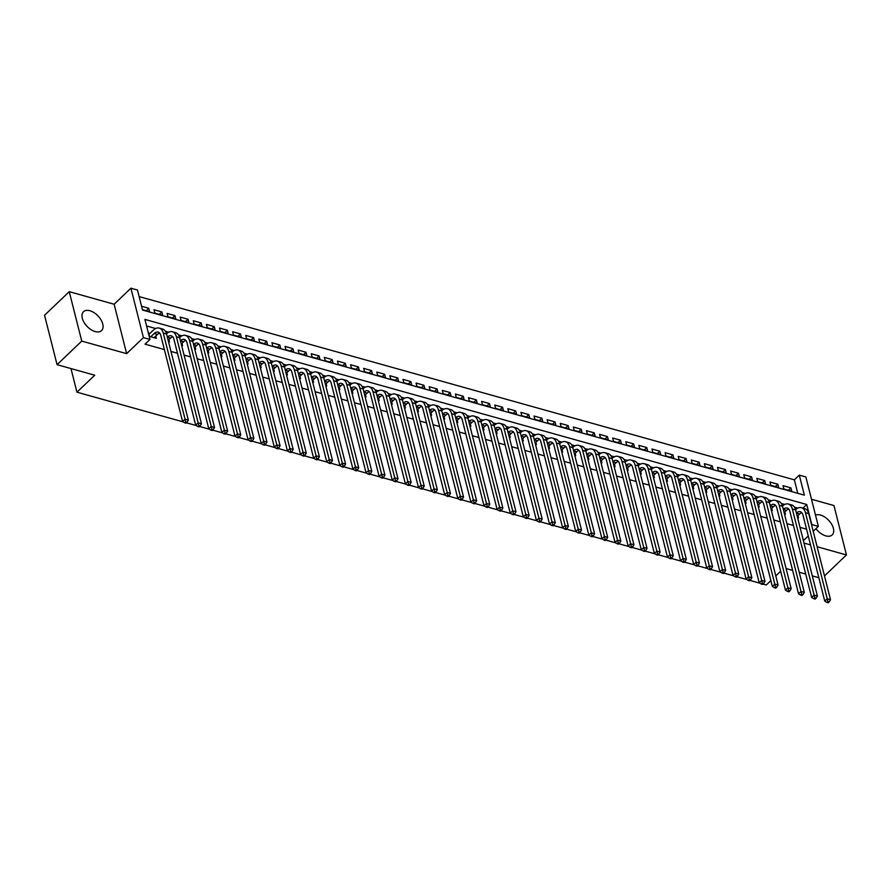 <?xml version="1.0" encoding="UTF-8"?>
<svg xmlns="http://www.w3.org/2000/svg" width="891" height="891" viewBox="0 0 891 891"><rect width="100%" height="100%" fill="white"/><g stroke="black" fill="none" stroke-linecap="round" stroke-linejoin="round"><path stroke-width="1.34" d="M815.956 528.653A13.064 7.574 46.3 0 0 825.801 535.892A13.064 7.574 46.3 0 0 832.183 534.934A13.064 7.574 46.3 0 0 831.637 524.198A13.064 7.574 46.3 0 0 820.522 515.065A13.064 7.574 46.3 0 0 815.51 515.132M89.891 310.736A13.064 7.574 46.3 0 0 83.509 311.694A13.064 7.574 46.3 0 0 84.055 322.431A13.064 7.574 46.3 0 0 95.17 331.563A13.064 7.574 46.3 0 0 101.552 330.606A13.064 7.574 46.3 0 0 101.006 319.869A13.064 7.574 46.3 0 0 89.891 310.736M799.294 475.115L805.854 476.952L818.35 526.358L811.801 524.532L806.734 504.495L144.91 319.412L149.978 339.438L143.418 337.611L130.921 288.205L137.47 290.032L142.538 310.068L804.373 495.151L799.294 475.115L794.36 479.837L139.13 296.592M824.487 575.92L846.45 554.948L833.943 505.542L811.501 499.261M183.167 421.889L76.949 392.185L94.736 375.211L57.057 364.675L44.55 315.258L69.242 291.68L81.749 341.086L126.633 353.649L143.418 337.611M126.633 353.649L114.126 304.232L69.242 291.68M114.126 304.232L130.921 288.205M57.057 364.675L81.749 341.086M790.15 512.47L790.996 515.811M797.568 517.649L798.514 517.916L797.935 515.633M777.041 508.806L777.888 512.147M784.459 513.984L785.405 514.252L784.837 511.969M763.932 505.141L764.779 508.483M771.361 510.32L772.308 510.588L771.729 508.304M750.835 501.477L751.681 504.818M758.252 506.656L759.199 506.923L758.62 504.64M737.726 497.813L738.572 501.154M745.143 502.992L746.09 503.259L745.522 500.976M724.617 494.149L725.463 497.49M732.046 499.328L732.992 499.584L732.413 497.312M711.519 490.484L712.355 493.814M718.937 495.663L719.883 495.919L719.304 493.647M698.41 486.82L699.257 490.15M705.828 491.999L706.775 492.255L706.195 489.983M685.302 483.156L686.148 486.486M692.719 488.324L693.677 488.591L693.098 486.308M672.193 479.492L673.039 482.822M679.621 484.659L680.568 484.927L679.989 482.644M659.095 475.816L659.941 479.158M666.513 480.995L667.459 481.263L666.88 478.979M645.986 472.152L646.833 475.493M653.404 477.331L654.35 477.598L653.782 475.315M632.877 468.488L633.724 471.829M640.306 473.667L641.253 473.934L640.674 471.651M619.78 464.824L620.626 468.165M627.197 470.002L628.144 470.27L627.565 467.987M606.671 461.159L607.517 464.501M614.088 466.338L615.035 466.606L614.467 464.322M593.562 457.495L594.408 460.836M600.991 462.674L601.937 462.941L601.358 460.658M580.464 453.831L581.3 457.172M587.882 459.01L588.828 459.277L588.249 456.994M567.355 450.167L568.202 453.508M574.773 455.346L575.72 455.613L575.14 453.33M554.247 446.502L555.093 449.844M561.664 451.681L562.622 451.937L562.043 449.665M541.138 442.838L541.984 446.168M548.566 448.017L549.513 448.273L548.934 446.001M528.04 439.174L528.886 442.504M535.458 444.353L536.404 444.609L535.825 442.337M514.931 435.51L515.778 438.84M522.349 440.677L523.295 440.945L522.727 438.662M501.822 431.845L502.669 435.176M509.251 437.013L510.198 437.281L509.619 434.997M488.725 428.17L489.571 431.511M496.142 433.349L497.089 433.616L496.51 431.333M475.616 424.506L476.462 427.847M483.033 429.685L483.98 429.952L483.412 427.669M462.507 420.842L463.353 424.183M469.936 426.021L470.882 426.288L470.303 424.005M449.409 417.177L450.245 420.519M456.827 422.356L457.774 422.624L457.194 420.34M436.3 413.513L437.147 416.854M443.718 418.692L444.665 418.959L444.086 416.676M423.192 409.849L424.038 413.19M430.609 415.028L431.567 415.295L430.988 413.012M410.083 406.185L410.929 409.526M417.511 411.364L418.458 411.631L417.879 409.348M396.985 402.52L397.832 405.862M404.403 407.699L405.349 407.967L404.77 405.683M383.876 398.856L384.723 402.197M391.294 404.035L392.24 404.291L391.672 402.019M370.767 395.192L371.614 398.522M378.196 400.371L379.143 400.627L378.564 398.355M357.67 391.528L358.516 394.858M365.087 396.707L366.034 396.963L365.455 394.691M344.561 387.863L345.407 391.194M351.978 393.031L352.925 393.299L352.357 391.015M331.452 384.188L332.298 387.529M338.881 389.367L339.827 389.634L339.248 387.351M318.354 380.524L319.19 383.865M325.772 385.703L326.719 385.97L326.139 383.687M305.245 376.86L306.092 380.201M312.663 382.039L313.61 382.306L313.031 380.023M292.137 373.195L292.983 376.537M299.554 378.374L300.512 378.642L299.933 376.358M279.028 369.531L279.874 372.872M286.457 374.71L287.403 374.977L286.824 372.694M265.93 365.867L266.777 369.208M273.348 371.046L274.294 371.313L273.715 369.03M252.821 362.203L253.668 365.544M260.239 367.382L261.186 367.649L260.618 365.366M239.712 358.538L240.559 361.88M247.141 363.717L248.088 363.985L247.509 361.701M226.615 354.874L227.461 358.215M234.032 360.053L234.979 360.32L234.4 358.037M213.506 351.21L214.352 354.551M220.923 356.389L221.87 356.645L221.302 354.373M200.397 347.546L201.243 350.876M207.826 352.725L208.772 352.981L208.193 350.709M187.299 343.881L188.135 347.212M194.717 349.06L195.664 349.317L195.084 347.045M174.191 340.217L175.037 343.547M181.608 345.385L182.555 345.652L181.976 343.369M161.082 336.542L161.928 339.883M168.499 341.721L169.457 341.988L168.878 339.705M146.235 310.681L148.741 308.275L141.58 306.27M159.333 314.345L161.85 311.939L153.987 309.745L154.834 313.086L162.697 315.28L161.85 311.939M172.442 318.009L174.959 315.603L167.096 313.409L167.931 316.75L175.794 318.945L174.959 315.603M185.551 321.673L188.057 319.279L180.194 317.073L181.04 320.415L188.903 322.609L188.057 319.279M198.648 325.338L201.166 322.943L193.302 320.738L194.149 324.079L202.012 326.273L201.166 322.943M211.757 329.002L214.274 326.607L206.411 324.402L207.258 327.743L215.121 329.937L214.274 326.607M224.866 332.666L227.372 330.271L219.509 328.066L220.355 331.407L228.219 333.613L227.372 330.271M237.975 336.33L240.481 333.936L232.618 331.73L233.464 335.072L241.327 337.277L240.481 333.936M251.073 339.994L253.59 337.6L245.727 335.395L246.573 338.736L254.436 340.941L253.59 337.6M264.181 343.659L266.699 341.264L258.824 339.07L259.671 342.4L267.534 344.605L266.699 341.264M277.29 347.334L279.796 344.928L271.933 342.734L272.78 346.064L280.643 348.27L279.796 344.928M290.388 350.998L292.905 348.593L285.042 346.399L285.888 349.729L293.752 351.934L292.905 348.593M303.497 354.663L306.014 352.257L298.151 350.063L298.986 353.404L306.849 355.598L306.014 352.257M316.606 358.327L319.112 355.921L311.249 353.727L312.095 357.068L319.958 359.262L319.112 355.921M329.703 361.991L332.22 359.585L324.357 357.391L325.204 360.732L333.067 362.927L332.22 359.585M342.812 365.655L345.329 363.25L337.466 361.055L338.313 364.397L346.176 366.591L345.329 363.25M355.921 369.32L358.427 366.925L350.564 364.72L351.41 368.061L359.273 370.255L358.427 366.925M369.019 372.984L371.536 370.589L363.673 368.384L364.519 371.725L372.382 373.919L371.536 370.589M382.128 376.648L384.645 374.253L376.782 372.048L377.628 375.389L385.491 377.584L384.645 374.253M395.236 380.312L397.754 377.918L389.879 375.712L390.726 379.054L398.589 381.259L397.754 377.918M408.345 383.976L410.851 381.582L402.988 379.377L403.835 382.718L411.698 384.923L410.851 381.582M421.443 387.641L423.96 385.246L416.097 383.041L416.943 386.382L424.807 388.587L423.96 385.246M434.552 391.305L437.069 388.91L429.206 386.716L430.041 390.046L437.904 392.252L437.069 388.91M447.661 394.98L450.167 392.575L442.304 390.381L443.15 393.711L451.013 395.916L450.167 392.575M460.758 398.645L463.275 396.239L455.412 394.045L456.259 397.375L464.122 399.58L463.275 396.239M473.867 402.309L476.384 399.903L468.521 397.709L469.368 401.05L477.231 403.244L476.384 399.903M486.976 405.973L489.482 403.567L481.619 401.373L482.465 404.714L490.328 406.909L489.482 403.567M500.074 409.637L502.591 407.232L494.728 405.037L495.574 408.379L503.437 410.573L502.591 407.232M513.183 413.301L515.7 410.896L507.837 408.702L508.683 412.043L516.546 414.237L515.7 410.896M526.291 416.966L528.808 414.571L520.934 412.366L521.781 415.707L529.644 417.901L528.808 414.571M539.4 420.63L541.906 418.235L534.043 416.03L534.89 419.371L542.753 421.566L541.906 418.235M552.498 424.294L555.015 421.9L547.152 419.694L547.998 423.036L555.861 425.23L555.015 421.9M565.607 427.958L568.124 425.564L560.261 423.359L561.096 426.7L568.959 428.905L568.124 425.564M578.716 431.623L581.222 429.228L573.358 427.023L574.205 430.364L582.068 432.569L581.222 429.228M591.813 435.287L594.33 432.892L586.467 430.687L587.314 434.028L595.177 436.234L594.33 432.892M604.922 438.951L607.439 436.557L599.576 434.363L600.423 437.693L608.286 439.898L607.439 436.557M618.031 442.627L620.537 440.221L612.674 438.027L613.52 441.357L621.383 443.562L620.537 440.221M631.129 446.291L633.646 443.885L625.783 441.691L626.629 445.021L634.492 447.226L633.646 443.885M644.238 449.955L646.755 447.549L638.892 445.355L639.738 448.696L647.601 450.891L646.755 447.549M657.346 453.619L659.863 451.214L651.989 449.019L652.836 452.361L660.699 454.555L659.863 451.214M670.455 457.283L672.961 454.878L665.098 452.684L665.945 456.025L673.808 458.219L672.961 454.878M683.553 460.948L686.07 458.542L678.207 456.348L679.053 459.689L686.916 461.883L686.07 458.542M696.662 464.612L699.179 462.217L691.316 460.012L692.151 463.353L700.014 465.548L699.179 462.217M709.771 468.276L712.277 465.882L704.413 463.676L705.26 467.018L713.123 469.212L712.277 465.882M722.868 471.94L725.385 469.546L717.522 467.341L718.369 470.682L726.232 472.876L725.385 469.546M735.977 475.605L738.494 473.21L730.631 471.005L731.478 474.346L739.341 476.551L738.494 473.21M749.086 479.269L751.592 476.874L743.729 474.669L744.575 478.01L752.438 480.216L751.592 476.874M762.184 482.933L764.701 480.539L756.838 478.344L757.684 481.675L765.547 483.88L764.701 480.539M775.293 486.597L777.81 484.203L769.947 482.009L770.793 485.339L778.656 487.544L777.81 484.203M797.768 493.302L794.36 479.837M142.426 309.611L149.588 311.616L148.741 308.275M783.891 489.003L791.754 491.208L790.907 487.867L783.044 485.673L783.891 489.003M149.978 339.438L145.033 344.16L164.378 349.573M170.949 351.41L177.487 353.237M184.058 355.075L190.585 356.901M197.167 358.739L203.694 360.565M210.276 362.403L216.803 364.23M223.374 366.067L229.9 367.894M236.483 369.732L243.009 371.558M249.591 373.396L256.118 375.222M262.689 377.06L269.227 378.887M275.798 380.724L282.324 382.551M288.907 384.389L295.433 386.215M302.004 388.053L308.542 389.879M315.113 391.717L321.64 393.544M328.222 395.392L334.749 397.219M341.32 399.057L347.858 400.883M354.429 402.721L360.955 404.547M367.538 406.385L374.064 408.212M380.646 410.049L387.173 411.876M393.744 413.714L400.282 415.54M406.853 417.378L413.379 419.204M419.962 421.042L426.488 422.869M433.059 424.706L439.597 426.533M446.168 428.371L452.695 430.197M459.277 432.035L465.804 433.861M472.375 435.699L478.913 437.526M485.484 439.363L492.01 441.19M498.592 443.039L505.119 444.865M511.701 446.703L518.228 448.529M524.799 450.367L531.337 452.194M537.908 454.031L544.434 455.858M551.017 457.696L557.543 459.522M564.114 461.36L570.652 463.186M577.223 465.024L583.75 466.851M590.332 468.688L596.859 470.515M603.43 472.353L609.967 474.179M616.539 476.017L623.065 477.843M629.647 479.681L636.174 481.508M642.756 483.345L649.283 485.172M655.854 487.021L662.392 488.836M668.963 490.685L675.489 492.511M682.072 494.349L688.598 496.176M695.169 498.013L701.707 499.84M708.278 501.678L714.805 503.504M721.387 505.342L727.914 507.168M734.485 509.006L741.022 510.833M747.594 512.67L754.12 514.497M760.702 516.335L767.229 518.161M773.811 519.999L780.338 521.825M786.909 523.663L793.447 525.49M800.018 527.327L806.544 529.154M797.835 508.104L794.449 507.157M784.737 504.44L781.34 503.493M771.628 500.775L768.231 499.829M758.519 497.111L755.123 496.164M745.411 493.447L742.025 492.5M732.313 489.783L728.916 488.836M719.204 486.118L715.807 485.172M706.095 482.454L702.709 481.508M692.998 478.79L689.601 477.843M679.889 475.126L676.492 474.168M666.78 471.462L663.394 470.504M653.682 467.797L650.285 466.839M640.573 464.122L637.176 463.175M627.464 460.458L624.068 459.511M614.356 456.793L610.97 455.847M601.258 453.129L597.861 452.183M588.149 449.465L584.752 448.518M575.04 445.801L571.654 444.854M561.943 442.136L558.546 441.19M548.834 438.472L545.437 437.526M535.725 434.808L532.339 433.861M522.627 431.144L519.23 430.197M509.518 427.48L506.121 426.522M496.41 423.815L493.013 422.857M483.301 420.151L479.915 419.193M470.203 416.476L466.806 415.529M457.094 412.811L453.697 411.865M443.985 409.147L440.6 408.201M430.888 405.483L427.491 404.536M417.779 401.819L414.382 400.872M404.67 398.154L401.284 397.208M391.572 394.49L388.175 393.544M378.463 390.826L375.066 389.879M365.355 387.162L361.958 386.215M352.246 383.498L348.86 382.551M339.148 379.833L335.751 378.875M326.039 376.169L322.642 375.211M312.93 372.505L309.545 371.547M299.833 368.829L296.436 367.883M286.724 365.165L283.327 364.219M273.615 361.501L270.229 360.554M260.517 357.837L257.12 356.89M247.408 354.173L244.011 353.226M234.3 350.508L230.903 349.562M221.202 346.844L217.805 345.897M208.093 343.18L204.696 342.233M194.984 339.516L191.587 338.569M181.875 335.851L178.49 334.905M168.778 332.187L165.381 331.229M155.669 328.523L146.57 325.972M149.187 336.319L156.348 338.324L155.769 336.041M149.933 333.423L148.34 332.978M770.86 580.62L766.305 584.975L763.119 584.084M759.811 583.159L750.01 580.42M746.703 579.495L736.913 576.744M733.605 575.82L723.804 573.08M720.496 572.156L710.695 569.416M707.387 568.491L697.586 565.752M694.289 564.827L684.488 562.087M681.181 561.163L671.38 558.423M668.072 557.499L658.271 554.759M654.974 553.834L645.173 551.095M641.865 550.17L632.064 547.43M628.756 546.506L618.955 543.766M615.648 542.842L605.858 540.102M602.55 539.178L592.749 536.438M589.441 535.513L579.64 532.773M576.332 531.849L566.542 529.098M563.235 528.174L553.434 525.434M550.126 524.509L540.325 521.77M537.017 520.845L527.216 518.105M523.919 517.181L514.118 514.441M510.81 513.517L501.009 510.777M497.701 509.852L487.9 507.113M484.593 506.188L474.803 503.448M471.495 502.524L461.694 499.784M458.386 498.86L448.585 496.12M445.277 495.196L435.487 492.456M432.18 491.531L422.379 488.791M419.071 487.867L409.27 485.127M405.962 484.203L396.161 481.452M392.864 480.527L383.063 477.788M379.755 476.863L369.954 474.123M366.647 473.199L356.845 470.459M353.538 469.535L343.748 466.795M340.44 465.87L330.639 463.131M327.331 462.206L317.53 459.466M314.222 458.542L304.432 455.802M301.125 454.878L291.324 452.138M288.016 451.214L278.215 448.474M274.907 447.549L265.106 444.809M261.809 443.885L252.008 441.145M248.7 440.221L238.899 437.481M235.592 436.545L225.791 433.806M222.483 432.881L212.693 430.141M209.385 429.217L199.584 426.477M196.276 425.553L186.475 422.813M70.979 368.562L76.949 392.185M804.005 543.076L810.532 544.902M817.103 546.74L846.45 554.948M803.392 540.659L808.271 535.992M813.193 531.292L818.35 526.358M780.661 571.254L775.783 575.92M818.829 577.713L812.302 575.887M805.731 574.049L799.194 572.222M792.622 570.385L786.096 568.558M802.958 508.104L806.734 504.495M788.401 490.273L790.907 487.867M154.054 337.678L157.462 334.426A8.375 4.889 105.6 0 1 159.623 333.089M150.779 336.765L154.188 333.512A8.375 4.889 105.6 0 1 158.13 332.12A8.375 4.889 105.6 0 1 160.814 335.473L182.588 421.543L185.061 419.182L163.276 333.111A12.563 7.328 -74.4 0 0 159.255 328.088A12.563 7.328 -74.4 0 0 153.341 330.171L148.942 334.381L149.454 336.397M185.74 421.9L184.749 422.846L186.063 423.214L187.054 422.267L185.74 421.9L185.061 419.182L188.335 420.095L166.561 334.036A12.563 7.328 -74.4 0 0 162.53 329.002L159.255 328.088M188.335 420.095L187.054 422.267M184.749 422.846L182.588 421.543M168.165 340.384L170.571 338.09A8.375 4.889 105.6 0 1 172.731 336.753M167.341 337.132A8.375 4.889 105.6 0 1 171.239 335.784A8.375 4.889 105.6 0 1 173.912 339.137L195.697 425.207L198.17 422.846L176.385 336.776A12.563 7.328 -74.4 0 0 172.364 331.753A12.563 7.328 -74.4 0 0 166.494 333.791M198.849 425.564L197.858 426.511L199.172 426.878L200.152 425.931L198.849 425.564L198.17 422.846L201.444 423.76L179.659 337.7A12.563 7.328 -74.4 0 0 175.638 332.666L172.364 331.753M201.444 423.76L200.152 425.931M197.858 426.511L195.697 425.207M181.274 344.049L183.669 341.754A8.375 4.889 105.6 0 1 185.84 340.418M180.45 340.796A8.375 4.889 105.6 0 1 184.337 339.449A8.375 4.889 105.6 0 1 187.021 342.801L208.806 428.872L211.267 426.511L189.493 340.451A12.563 7.328 -74.4 0 0 185.473 335.417A12.563 7.328 -74.4 0 0 179.603 337.455M211.947 429.228L210.967 430.175L212.27 430.542L213.261 429.596L211.947 429.228L211.267 426.511L214.542 427.424L192.768 341.364A12.563 7.328 -74.4 0 0 188.747 336.33L185.473 335.417M214.542 427.424L213.261 429.596M210.967 430.175L208.806 428.872M194.372 347.713L196.777 345.43A8.375 4.889 105.6 0 1 198.938 344.082M193.547 344.461A8.375 4.889 105.6 0 1 197.446 343.113A8.375 4.889 105.6 0 1 200.13 346.465L221.904 432.536L224.376 430.175L202.602 344.115A12.563 7.328 -74.4 0 0 198.57 339.081A12.563 7.328 -74.4 0 0 192.701 341.119M225.055 432.892L224.064 433.839L225.378 434.207L226.37 433.26L225.055 432.892L224.376 430.175L227.651 431.099L205.877 345.029A12.563 7.328 -74.4 0 0 201.856 339.994L198.57 339.081M227.651 431.099L226.37 433.26M224.064 433.839L221.904 432.536M207.48 351.377L209.886 349.094A8.375 4.889 105.6 0 1 212.047 347.746M206.656 348.125A8.375 4.889 105.6 0 1 210.554 346.777A8.375 4.889 105.6 0 1 213.239 350.13L235.012 436.2L237.485 433.839L215.7 347.78A12.563 7.328 -74.4 0 0 211.679 342.745A12.563 7.328 -74.4 0 0 205.81 344.784M238.164 436.557L237.173 437.503L238.487 437.871L239.479 436.924L238.164 436.557L237.485 433.839L240.759 434.763L218.974 348.693A12.563 7.328 -74.4 0 0 214.954 343.67L211.679 342.745M240.759 434.763L239.479 436.924M237.173 437.503L235.012 436.2M220.589 355.052L222.984 352.758A8.375 4.889 105.6 0 1 225.156 351.41M219.765 351.789A8.375 4.889 105.6 0 1 223.652 350.453A8.375 4.889 105.6 0 1 226.336 353.805L248.121 439.864L250.583 437.503L228.809 351.444A12.563 7.328 -74.4 0 0 224.788 346.41A12.563 7.328 -74.4 0 0 218.919 348.448M251.273 440.221L250.282 441.168L251.596 441.535L252.576 440.588L251.273 440.221L250.583 437.503L253.868 438.428L232.083 352.357A12.563 7.328 -74.4 0 0 228.063 347.334L224.788 346.41M253.868 438.428L252.576 440.588M250.282 441.168L248.121 439.864M233.698 358.717L236.093 356.422A8.375 4.889 105.6 0 1 238.265 355.075M232.874 355.453A8.375 4.889 105.6 0 1 236.761 354.117A8.375 4.889 105.6 0 1 239.445 357.469L261.219 443.529L263.691 441.168L241.918 355.108A12.563 7.328 -74.4 0 0 237.886 350.074A12.563 7.328 -74.4 0 0 232.016 352.123M264.371 443.896L263.391 444.832L264.694 445.199L265.685 444.253L264.371 443.896L263.691 441.168L266.966 442.092L245.192 356.021A12.563 7.328 -74.4 0 0 241.171 350.998L237.886 350.074M266.966 442.092L265.685 444.253M263.391 444.832L261.219 443.529M246.796 362.381L249.202 360.087A8.375 4.889 105.6 0 1 251.362 358.739M245.972 359.118A8.375 4.889 105.6 0 1 249.87 357.781A8.375 4.889 105.6 0 1 252.554 361.133L274.328 447.193L276.8 444.843L255.015 358.772A12.563 7.328 -74.4 0 0 250.995 353.749A12.563 7.328 -74.4 0 0 245.125 355.787M277.48 447.56L276.488 448.496L277.803 448.864L278.794 447.928L277.48 447.56L276.8 444.843L280.075 445.756L258.301 359.686A12.563 7.328 -74.4 0 0 254.269 354.663L250.995 353.749M280.075 445.756L278.794 447.928M276.488 448.496L274.328 447.193M259.905 366.045L262.299 363.751A8.375 4.889 105.6 0 1 264.471 362.403M259.081 362.782A8.375 4.889 105.6 0 1 262.979 361.445A8.375 4.889 105.6 0 1 265.652 364.798L287.437 450.857L289.898 448.507L268.124 362.437A12.563 7.328 -74.4 0 0 264.104 357.414A12.563 7.328 -74.4 0 0 258.234 359.452M290.589 451.225L289.597 452.16L290.911 452.528L291.892 451.592L290.589 451.225L289.898 448.507L293.184 449.42L271.399 363.35A12.563 7.328 -74.4 0 0 267.378 358.327L264.104 357.414M293.184 449.42L291.892 451.592M289.597 452.16L287.437 450.857M273.014 369.709L275.408 367.415A8.375 4.889 105.6 0 1 277.58 366.067M272.189 366.446A8.375 4.889 105.6 0 1 276.076 365.11A8.375 4.889 105.6 0 1 278.76 368.462L300.534 454.521L303.007 452.171L281.233 366.101A12.563 7.328 -74.4 0 0 277.212 361.078A12.563 7.328 -74.4 0 0 271.343 363.116M303.686 454.889L302.706 455.824L304.009 456.192L305 455.256L303.686 454.889L303.007 452.171L306.281 453.085L284.507 367.014A12.563 7.328 -74.4 0 0 280.487 361.991L277.212 361.078M306.281 453.085L305 455.256M302.706 455.824L300.534 454.521M286.111 373.374L288.517 371.079A8.375 4.889 105.6 0 1 290.678 369.732M285.287 370.11A8.375 4.889 105.6 0 1 289.185 368.774A8.375 4.889 105.6 0 1 291.869 372.126L313.643 458.197L316.116 455.836L294.331 369.765A12.563 7.328 -74.4 0 0 290.31 364.742A12.563 7.328 -74.4 0 0 284.441 366.78M316.795 458.553L315.804 459.5L317.118 459.856L318.109 458.921L316.795 458.553L316.116 455.836L319.39 456.749L297.616 370.678A12.563 7.328 -74.4 0 0 293.585 365.655L290.31 364.742M319.39 456.749L318.109 458.921M315.804 459.5L313.643 458.197M299.22 377.038L301.626 374.743A8.375 4.889 105.6 0 1 303.786 373.396M298.396 373.786A8.375 4.889 105.6 0 1 302.294 372.438A8.375 4.889 105.6 0 1 304.967 375.79L326.752 461.861L329.225 459.5L307.44 373.429A12.563 7.328 -74.4 0 0 303.419 368.406A12.563 7.328 -74.4 0 0 297.549 370.444M329.904 462.217L328.913 463.164L330.227 463.532L331.207 462.585L329.904 462.217L329.225 459.5L332.499 460.413L310.714 374.354A12.563 7.328 -74.4 0 0 306.693 369.32L303.419 368.406M332.499 460.413L331.207 462.585M328.913 463.164L326.752 461.861M312.329 380.702L314.723 378.408A8.375 4.889 105.6 0 1 316.895 377.071M311.505 377.45A8.375 4.889 105.6 0 1 315.392 376.102A8.375 4.889 105.6 0 1 318.076 379.455L339.861 465.525L342.322 463.164L320.548 377.093A12.563 7.328 -74.4 0 0 316.528 372.07A12.563 7.328 -74.4 0 0 310.658 374.109M343.002 465.882L342.021 466.828L343.325 467.196L344.316 466.249L343.002 465.882L342.322 463.164L345.597 464.077L323.823 378.018A12.563 7.328 -74.4 0 0 319.802 372.984L316.528 372.07M345.597 464.077L344.316 466.249M342.021 466.828L339.861 465.525M325.427 384.366L327.832 382.072A8.375 4.889 105.6 0 1 329.993 380.735M324.602 381.114A8.375 4.889 105.6 0 1 328.501 379.766A8.375 4.889 105.6 0 1 331.185 383.119L352.959 469.189L355.431 466.828L333.657 380.758A12.563 7.328 -74.4 0 0 329.625 375.735A12.563 7.328 -74.4 0 0 323.756 377.773M356.11 469.546L355.119 470.493L356.433 470.86L357.425 469.913L356.11 469.546L355.431 466.828L358.705 467.742L336.932 381.682A12.563 7.328 -74.4 0 0 332.911 376.648L329.625 375.735M358.705 467.742L357.425 469.913M355.119 470.493L352.959 469.189M338.535 388.03L340.941 385.736A8.375 4.889 105.6 0 1 343.102 384.4M337.711 384.778A8.375 4.889 105.6 0 1 341.609 383.431A8.375 4.889 105.6 0 1 344.294 386.783L366.067 472.854L368.54 470.493L346.755 384.422A12.563 7.328 -74.4 0 0 342.734 379.399A12.563 7.328 -74.4 0 0 336.865 381.437M369.219 473.21L368.228 474.157L369.542 474.524L370.533 473.578L369.219 473.21L368.54 470.493L371.814 471.406L350.029 385.346A12.563 7.328 -74.4 0 0 346.009 380.312L342.734 379.399M371.814 471.406L370.533 473.578M368.228 474.157L366.067 472.854M351.644 391.695L354.039 389.4A8.375 4.889 105.6 0 1 356.211 388.064M350.82 388.443A8.375 4.889 105.6 0 1 354.707 387.095A8.375 4.889 105.6 0 1 357.391 390.447L379.176 476.518L381.638 474.157L359.864 388.097A12.563 7.328 -74.4 0 0 355.843 383.063A12.563 7.328 -74.4 0 0 349.974 385.101M382.328 476.874L381.337 477.821L382.651 478.189L383.631 477.242L382.328 476.874L381.638 474.157L384.923 475.07L363.138 389.011A12.563 7.328 -74.4 0 0 359.118 383.976L355.843 383.063M384.923 475.07L383.631 477.242M381.337 477.821L379.176 476.518M364.753 395.359L367.148 393.076A8.375 4.889 105.6 0 1 369.32 391.728M363.929 392.107A8.375 4.889 105.6 0 1 367.816 390.759A8.375 4.889 105.6 0 1 370.5 394.112L392.274 480.182L394.746 477.821L372.973 391.762A12.563 7.328 -74.4 0 0 368.941 386.727A12.563 7.328 -74.4 0 0 363.071 388.766M395.426 480.539L394.446 481.485L395.749 481.853L396.74 480.906L395.426 480.539L394.746 477.821L398.021 478.745L376.247 392.675A12.563 7.328 -74.4 0 0 372.226 387.641L368.941 386.727M398.021 478.745L396.74 480.906M394.446 481.485L392.274 480.182M377.851 399.023L380.257 396.74A8.375 4.889 105.6 0 1 382.417 395.392M377.027 395.771A8.375 4.889 105.6 0 1 380.925 394.423A8.375 4.889 105.6 0 1 383.609 397.776L405.383 483.846L407.855 481.485L386.07 395.426A12.563 7.328 -74.4 0 0 382.05 390.392A12.563 7.328 -74.4 0 0 376.18 392.43M408.535 484.203L407.543 485.15L408.858 485.517L409.849 484.57L408.535 484.203L407.855 481.485L411.13 482.41L389.356 396.339A12.563 7.328 -74.4 0 0 385.324 391.316L382.05 390.392M411.13 482.41L409.849 484.57M407.543 485.15L405.383 483.846M390.96 402.699L393.354 400.404A8.375 4.889 105.6 0 1 395.526 399.057M390.135 399.435A8.375 4.889 105.6 0 1 394.034 398.099A8.375 4.889 105.6 0 1 396.707 401.451L418.492 487.511L420.953 485.15L399.179 399.09A12.563 7.328 -74.4 0 0 395.159 394.056A12.563 7.328 -74.4 0 0 389.289 396.094M421.643 487.867L420.652 488.814L421.966 489.181L422.947 488.235L421.643 487.867L420.953 485.15L424.239 486.074L402.454 400.003A12.563 7.328 -74.4 0 0 398.433 394.98L395.159 394.056M424.239 486.074L422.947 488.235M420.652 488.814L418.492 487.511M404.069 406.363L406.463 404.069A8.375 4.889 105.6 0 1 408.635 402.721M403.244 403.1A8.375 4.889 105.6 0 1 407.131 401.763A8.375 4.889 105.6 0 1 409.815 405.115L431.589 491.175L434.062 488.814L412.288 402.754A12.563 7.328 -74.4 0 0 408.267 397.72A12.563 7.328 -74.4 0 0 402.398 399.769M434.741 491.542L433.761 492.478L435.064 492.846L436.055 491.899L434.741 491.542L434.062 488.814L437.336 489.738L415.562 403.668A12.563 7.328 -74.4 0 0 411.542 398.645L408.267 397.72M437.336 489.738L436.055 491.899M433.761 492.478L431.589 491.175M417.166 410.027L419.572 407.733A8.375 4.889 105.6 0 1 421.733 406.385M416.342 406.764A8.375 4.889 105.6 0 1 420.24 405.427A8.375 4.889 105.6 0 1 422.924 408.78L444.698 494.839L447.171 492.489L425.386 406.419A12.563 7.328 -74.4 0 0 421.365 401.395A12.563 7.328 -74.4 0 0 415.496 403.434M447.85 495.207L446.859 496.142L448.173 496.51L449.164 495.574L447.85 495.207L447.171 492.489L450.445 493.402L428.671 407.332A12.563 7.328 -74.4 0 0 424.639 402.309L421.365 401.395M450.445 493.402L449.164 495.574M446.859 496.142L444.698 494.839M430.275 413.691L432.681 411.397A8.375 4.889 105.6 0 1 434.841 410.049M429.451 410.428A8.375 4.889 105.6 0 1 433.349 409.092A8.375 4.889 105.6 0 1 436.022 412.444L457.807 498.503L460.279 496.153L438.495 410.083A12.563 7.328 -74.4 0 0 434.474 405.06A12.563 7.328 -74.4 0 0 428.604 407.098M460.959 498.871L459.968 499.806L461.282 500.174L462.262 499.238L460.959 498.871L460.279 496.153L463.554 497.067L441.769 410.996A12.563 7.328 -74.4 0 0 437.748 405.973L434.474 405.06M463.554 497.067L462.262 499.238M459.968 499.806L457.807 498.503M443.384 417.356L445.778 415.061A8.375 4.889 105.6 0 1 447.95 413.714M442.56 414.092A8.375 4.889 105.6 0 1 446.447 412.756A8.375 4.889 105.6 0 1 449.131 416.108L470.916 502.168L473.377 499.818L451.603 413.747A12.563 7.328 -74.4 0 0 447.583 408.724A12.563 7.328 -74.4 0 0 441.713 410.762M474.057 502.535L473.076 503.471L474.38 503.838L475.371 502.903L474.057 502.535L473.377 499.818L476.652 500.731L454.878 414.66A12.563 7.328 -74.4 0 0 450.857 409.637L447.583 408.724M476.652 500.731L475.371 502.903M473.076 503.471L470.916 502.168M456.482 421.02L458.887 418.725A8.375 4.889 105.6 0 1 461.048 417.378M455.657 417.756A8.375 4.889 105.6 0 1 459.556 416.42A8.375 4.889 105.6 0 1 462.24 419.772L484.013 505.843L486.486 503.482L464.712 417.411A12.563 7.328 -74.4 0 0 460.68 412.388A12.563 7.328 -74.4 0 0 454.811 414.426M487.165 506.199L486.174 507.146L487.488 507.502L488.48 506.567L487.165 506.199L486.486 503.482L489.76 504.395L467.987 418.325A12.563 7.328 -74.4 0 0 463.966 413.301L460.68 412.388M489.76 504.395L488.48 506.567M486.174 507.146L484.013 505.843M469.59 424.684L471.996 422.39A8.375 4.889 105.6 0 1 474.157 421.042M468.766 421.432A8.375 4.889 105.6 0 1 472.664 420.084A8.375 4.889 105.6 0 1 475.349 423.437L497.122 509.507L499.595 507.146L477.81 421.075A12.563 7.328 -74.4 0 0 473.789 416.052A12.563 7.328 -74.4 0 0 467.92 418.091M500.274 509.864L499.283 510.81L500.597 511.178L501.588 510.231L500.274 509.864L499.595 507.146L502.869 508.059L481.084 422A12.563 7.328 -74.4 0 0 477.064 416.966L473.789 416.052M502.869 508.059L501.588 510.231M499.283 510.81L497.122 509.507M482.699 428.348L485.094 426.054A8.375 4.889 105.6 0 1 487.266 424.717M481.875 425.096A8.375 4.889 105.6 0 1 485.762 423.748A8.375 4.889 105.6 0 1 488.446 427.101L510.231 513.171L512.693 510.81L490.919 424.74A12.563 7.328 -74.4 0 0 486.898 419.717A12.563 7.328 -74.4 0 0 481.029 421.755M513.383 513.528L512.392 514.475L513.706 514.842L514.686 513.895L513.383 513.528L512.693 510.81L515.978 511.724L494.193 425.664A12.563 7.328 -74.4 0 0 490.173 420.63L486.898 419.717M515.978 511.724L514.686 513.895M512.392 514.475L510.231 513.171M495.808 432.012L498.203 429.718A8.375 4.889 105.6 0 1 500.374 428.382M494.984 428.76A8.375 4.889 105.6 0 1 498.871 427.413A8.375 4.889 105.6 0 1 501.555 430.765L523.329 516.836L525.801 514.475L504.028 428.404A12.563 7.328 -74.4 0 0 499.996 423.381A12.563 7.328 -74.4 0 0 494.126 425.419M526.481 517.192L525.501 518.139L526.804 518.506L527.795 517.56L526.481 517.192L525.801 514.475L529.076 515.388L507.302 429.328A12.563 7.328 -74.4 0 0 503.281 424.294L499.996 423.381M529.076 515.388L527.795 517.56M525.501 518.139L523.329 516.836M508.906 435.677L511.311 433.382A8.375 4.889 105.6 0 1 513.472 432.046M508.082 432.425A8.375 4.889 105.6 0 1 511.98 431.077A8.375 4.889 105.6 0 1 514.664 434.429L536.438 520.5L538.91 518.139L517.125 432.079A12.563 7.328 -74.4 0 0 513.105 427.045A12.563 7.328 -74.4 0 0 507.235 429.083M539.59 520.856L538.598 521.803L539.913 522.171L540.904 521.224L539.59 520.856L538.91 518.139L542.185 519.052L520.411 432.993A12.563 7.328 -74.4 0 0 516.379 427.958L513.105 427.045M542.185 519.052L540.904 521.224M538.598 521.803L536.438 520.5M522.015 439.341L524.409 437.047A8.375 4.889 105.6 0 1 526.581 435.71M521.19 436.089A8.375 4.889 105.6 0 1 525.089 434.741A8.375 4.889 105.6 0 1 527.762 438.094L549.547 524.164L552.008 521.803L530.234 435.744A12.563 7.328 -74.4 0 0 526.213 430.709A12.563 7.328 -74.4 0 0 520.344 432.748M552.698 524.521L551.707 525.467L553.021 525.835L554.002 524.888L552.698 524.521L552.008 521.803L555.293 522.716L533.509 436.657A12.563 7.328 -74.4 0 0 529.488 431.623L526.213 430.709M555.293 522.716L554.002 524.888M551.707 525.467L549.547 524.164M535.123 443.005L537.518 440.722A8.375 4.889 105.6 0 1 539.69 439.374M534.299 439.753A8.375 4.889 105.6 0 1 538.186 438.405A8.375 4.889 105.6 0 1 540.87 441.758L562.644 527.828L565.117 525.467L543.343 439.408A12.563 7.328 -74.4 0 0 539.322 434.374A12.563 7.328 -74.4 0 0 533.453 436.412M565.796 528.185L564.816 529.131L566.119 529.499L567.11 528.552L565.796 528.185L565.117 525.467L568.391 526.392L546.617 440.321A12.563 7.328 -74.4 0 0 542.597 435.287L539.322 434.374M568.391 526.392L567.11 528.552M564.816 529.131L562.644 527.828M548.221 446.669L550.627 444.386A8.375 4.889 105.6 0 1 552.788 443.039M547.397 443.417A8.375 4.889 105.6 0 1 551.295 442.07A8.375 4.889 105.6 0 1 553.979 445.422L575.753 531.493L578.226 529.131L556.441 443.072A12.563 7.328 -74.4 0 0 552.42 438.038A12.563 7.328 -74.4 0 0 546.551 440.076M578.905 531.849L577.914 532.796L579.228 533.163L580.219 532.217L578.905 531.849L578.226 529.131L581.5 530.056L559.726 443.985A12.563 7.328 -74.4 0 0 555.694 438.962L552.42 438.038M581.5 530.056L580.219 532.217M577.914 532.796L575.753 531.493M561.33 450.345L563.736 448.05A8.375 4.889 105.6 0 1 565.896 446.703M560.506 447.082A8.375 4.889 105.6 0 1 564.404 445.745A8.375 4.889 105.6 0 1 567.077 449.097L588.862 535.157L591.334 532.796L569.549 446.736A12.563 7.328 -74.4 0 0 565.529 441.702A12.563 7.328 -74.4 0 0 559.659 443.74M592.014 535.513L591.023 536.46L592.337 536.827L593.317 535.881L592.014 535.513L591.334 532.796L594.609 533.72L572.824 447.65A12.563 7.328 -74.4 0 0 568.803 442.627L565.529 441.702M594.609 533.72L593.317 535.881M591.023 536.46L588.862 535.157M574.439 454.009L576.833 451.715A8.375 4.889 105.6 0 1 579.005 450.367M573.615 450.746A8.375 4.889 105.6 0 1 577.502 449.409A8.375 4.889 105.6 0 1 580.186 452.762L601.971 538.821L604.432 536.46L582.658 450.4A12.563 7.328 -74.4 0 0 578.638 445.366A12.563 7.328 -74.4 0 0 572.768 447.416M605.112 539.189L604.131 540.124L605.435 540.492L606.426 539.545L605.112 539.189L604.432 536.46L607.707 537.384L585.933 451.314A12.563 7.328 -74.4 0 0 581.912 446.291L578.638 445.366M607.707 537.384L606.426 539.545M604.131 540.124L601.971 538.821M587.537 457.673L589.942 455.379A8.375 4.889 105.6 0 1 592.103 454.031M586.712 454.41A8.375 4.889 105.6 0 1 590.61 453.074A8.375 4.889 105.6 0 1 593.295 456.426L615.068 542.485L617.541 540.135L595.767 454.065A12.563 7.328 -74.4 0 0 591.735 449.042A12.563 7.328 -74.4 0 0 585.866 451.08M618.22 542.853L617.229 543.788L618.543 544.156L619.535 543.22L618.22 542.853L617.541 540.135L620.815 541.049L599.042 454.978A12.563 7.328 -74.4 0 0 595.021 449.955L591.735 449.042M620.815 541.049L619.535 543.22M617.229 543.788L615.068 542.485M600.645 461.338L603.051 459.043A8.375 4.889 105.6 0 1 605.212 457.696M599.821 458.074A8.375 4.889 105.6 0 1 603.719 456.738A8.375 4.889 105.6 0 1 606.403 460.09L628.177 546.15L630.65 543.8L608.865 457.729A12.563 7.328 -74.4 0 0 604.844 452.706A12.563 7.328 -74.4 0 0 598.975 454.744M631.329 546.517L630.338 547.453L631.652 547.82L632.643 546.885L631.329 546.517L630.65 543.8L633.924 544.713L612.139 458.642A12.563 7.328 -74.4 0 0 608.119 453.619L604.844 452.706M633.924 544.713L632.643 546.885M630.338 547.453L628.177 546.15M613.754 465.002L616.149 462.707A8.375 4.889 105.6 0 1 618.321 461.36M612.93 461.738A8.375 4.889 105.6 0 1 616.817 460.402A8.375 4.889 105.6 0 1 619.501 463.754L641.286 549.814L643.748 547.464L621.974 461.393A12.563 7.328 -74.4 0 0 617.953 456.37A12.563 7.328 -74.4 0 0 612.084 458.408M644.438 550.181L643.447 551.117L644.761 551.484L645.741 550.549L644.438 550.181L643.748 547.464L647.033 548.377L625.248 462.306A12.563 7.328 -74.4 0 0 621.227 457.283L617.953 456.37M647.033 548.377L645.741 550.549M643.447 551.117L641.286 549.814M626.863 468.666L629.258 466.372A8.375 4.889 105.6 0 1 631.429 465.024M626.039 465.403A8.375 4.889 105.6 0 1 629.926 464.066A8.375 4.889 105.6 0 1 632.61 467.419L654.384 553.489L656.856 551.128L635.083 465.057A12.563 7.328 -74.4 0 0 631.051 460.034A12.563 7.328 -74.4 0 0 625.181 462.073M657.536 553.846L656.556 554.792L657.859 555.149L658.85 554.213L657.536 553.846L656.856 551.128L660.131 552.041L638.357 465.971A12.563 7.328 -74.4 0 0 634.336 460.948L631.051 460.034M660.131 552.041L658.85 554.213M656.556 554.792L654.384 553.489M639.961 472.33L642.366 470.036A8.375 4.889 105.6 0 1 644.527 468.688M639.137 469.078A8.375 4.889 105.6 0 1 643.035 467.73A8.375 4.889 105.6 0 1 645.719 471.083L667.493 557.153L669.965 554.792L648.18 468.722A12.563 7.328 -74.4 0 0 644.16 463.699A12.563 7.328 -74.4 0 0 638.29 465.737M670.645 557.51L669.653 558.457L670.968 558.824L671.959 557.877L670.645 557.51L669.965 554.792L673.24 555.706L651.466 469.646A12.563 7.328 -74.4 0 0 647.434 464.612L644.16 463.699M673.24 555.706L671.959 557.877M669.653 558.457L667.493 557.153M653.07 475.994L655.464 473.7A8.375 4.889 105.6 0 1 657.636 472.364M652.245 472.742A8.375 4.889 105.6 0 1 656.144 471.395A8.375 4.889 105.6 0 1 658.817 474.747L680.601 560.818L683.063 558.457L661.289 472.386A12.563 7.328 -74.4 0 0 657.268 467.363A12.563 7.328 -74.4 0 0 651.399 469.401M683.753 561.174L682.762 562.121L684.076 562.488L685.056 561.542L683.753 561.174L683.063 558.457L686.348 559.37L664.563 473.31A12.563 7.328 -74.4 0 0 660.543 468.276L657.268 467.363M686.348 559.37L685.056 561.542M682.762 562.121L680.601 560.818M666.178 479.659L668.573 477.364A8.375 4.889 105.6 0 1 670.745 476.028M665.354 476.407A8.375 4.889 105.6 0 1 669.241 475.059A8.375 4.889 105.6 0 1 671.925 478.411L693.699 564.482L696.172 562.121L674.398 476.05A12.563 7.328 -74.4 0 0 670.377 471.027A12.563 7.328 -74.4 0 0 664.508 473.065M696.851 564.838L695.871 565.785L697.174 566.153L698.165 565.206L696.851 564.838L696.172 562.121L699.446 563.034L677.672 476.975A12.563 7.328 -74.4 0 0 673.652 471.94L670.377 471.027M699.446 563.034L698.165 565.206M695.871 565.785L693.699 564.482M679.276 483.323L681.682 481.029A8.375 4.889 105.6 0 1 683.842 479.692M678.452 480.071A8.375 4.889 105.6 0 1 682.35 478.723A8.375 4.889 105.6 0 1 685.034 482.076L706.808 568.146L709.281 565.785L687.496 479.726A12.563 7.328 -74.4 0 0 683.475 474.691A12.563 7.328 -74.4 0 0 677.606 476.73M709.96 568.503L708.969 569.449L710.283 569.817L711.274 568.87L709.96 568.503L709.281 565.785L712.555 566.698L690.781 480.639A12.563 7.328 -74.4 0 0 686.749 475.605L683.475 474.691M712.555 566.698L711.274 568.87M708.969 569.449L706.808 568.146M692.385 486.987L694.791 484.704A8.375 4.889 105.6 0 1 696.951 483.356M691.561 483.735A8.375 4.889 105.6 0 1 695.459 482.387A8.375 4.889 105.6 0 1 698.132 485.74L719.917 571.81L722.389 569.449L700.604 483.39A12.563 7.328 -74.4 0 0 696.584 478.356A12.563 7.328 -74.4 0 0 690.714 480.394M723.069 572.167L722.078 573.113L723.392 573.481L724.372 572.534L723.069 572.167L722.389 569.449L725.664 570.363L703.879 484.303A12.563 7.328 -74.4 0 0 699.858 479.269L696.584 478.356M725.664 570.363L724.372 572.534M722.078 573.113L719.917 571.81M705.494 490.651L707.888 488.368A8.375 4.889 105.6 0 1 710.06 487.021M704.67 487.399A8.375 4.889 105.6 0 1 708.557 486.052A8.375 4.889 105.6 0 1 711.241 489.404L733.026 575.475L735.487 573.113L713.713 487.054A12.563 7.328 -74.4 0 0 709.693 482.02A12.563 7.328 -74.4 0 0 703.823 484.058M736.166 575.831L735.186 576.778L736.489 577.145L737.481 576.199L736.166 575.831L735.487 573.113L738.762 574.038L716.988 487.967A12.563 7.328 -74.4 0 0 712.967 482.944L709.693 482.02M738.762 574.038L737.481 576.199M735.186 576.778L733.026 575.475M718.592 494.316L720.997 492.032A8.375 4.889 105.6 0 1 723.158 490.685M717.767 491.064A8.375 4.889 105.6 0 1 721.665 489.727A8.375 4.889 105.6 0 1 724.35 493.068L746.123 579.139L748.596 576.778L726.822 490.718A12.563 7.328 -74.4 0 0 722.79 485.684A12.563 7.328 -74.4 0 0 716.921 487.722M749.275 579.495L748.284 580.442L749.598 580.809L750.59 579.863L749.275 579.495L748.596 576.778L751.87 577.702L730.097 491.632A12.563 7.328 -74.4 0 0 726.076 486.609L722.79 485.684M751.87 577.702L750.59 579.863M748.284 580.442L746.123 579.139M731.7 497.991L734.106 495.697A8.375 4.889 105.6 0 1 736.267 494.349M730.876 494.728A8.375 4.889 105.6 0 1 734.774 493.391A8.375 4.889 105.6 0 1 737.458 496.744L759.232 582.803L761.705 580.442L739.92 494.382A12.563 7.328 -74.4 0 0 735.899 489.348A12.563 7.328 -74.4 0 0 730.03 491.387M762.384 583.159L761.393 584.106L762.707 584.474L763.698 583.527L762.384 583.159L761.705 580.442L764.979 581.366L743.194 495.296A12.563 7.328 -74.4 0 0 739.174 490.273L735.899 489.348M764.979 581.366L763.698 583.527M761.393 584.106L759.232 582.803M744.809 501.655L747.204 499.361A8.375 4.889 105.6 0 1 749.376 498.013M743.985 498.392A8.375 4.889 105.6 0 1 747.872 497.055A8.375 4.889 105.6 0 1 750.556 500.408L772.341 586.467L774.802 584.117L753.029 498.047A12.563 7.328 -74.4 0 0 749.008 493.013A12.563 7.328 -74.4 0 0 743.139 495.062M775.493 586.835L774.502 587.77L775.816 588.138L776.796 587.191L775.493 586.835L774.802 584.117L778.088 585.031L756.303 498.96A12.563 7.328 -74.4 0 0 752.282 493.937L749.008 493.013M778.088 585.031L776.796 587.191M774.502 587.77L772.341 586.467M757.918 505.32L760.313 503.025A8.375 4.889 105.6 0 1 762.484 501.678M757.094 502.056A8.375 4.889 105.6 0 1 760.981 500.72A8.375 4.889 105.6 0 1 763.665 504.072L785.439 590.132L787.911 587.782L766.137 501.711A12.563 7.328 -74.4 0 0 762.106 496.688A12.563 7.328 -74.4 0 0 756.236 498.726M788.591 590.499L787.611 591.435L788.914 591.802L789.905 590.867L788.591 590.499L787.911 587.782L791.186 588.695L769.412 502.624A12.563 7.328 -74.4 0 0 765.391 497.601L762.106 496.688M791.186 588.695L789.905 590.867M787.611 591.435L785.439 590.132M771.016 508.984L773.421 506.689A8.375 4.889 105.6 0 1 775.582 505.342M770.192 505.72A8.375 4.889 105.6 0 1 774.09 504.384A8.375 4.889 105.6 0 1 776.774 507.736L798.548 593.796L801.02 591.446L779.235 505.375A12.563 7.328 -74.4 0 0 775.215 500.352A12.563 7.328 -74.4 0 0 769.345 502.39M801.7 594.163L800.708 595.099L802.023 595.466L803.014 594.531L801.7 594.163L801.02 591.446L804.295 592.359L782.521 506.288A12.563 7.328 -74.4 0 0 778.489 501.265L775.215 500.352M804.295 592.359L803.014 594.531M800.708 595.099L798.548 593.796M784.125 512.648L786.519 510.354A8.375 4.889 105.6 0 1 788.691 509.006M783.3 509.385A8.375 4.889 105.6 0 1 787.198 508.048A8.375 4.889 105.6 0 1 789.872 511.401L811.656 597.46L814.118 595.11L792.344 509.039A12.563 7.328 -74.4 0 0 788.323 504.016A12.563 7.328 -74.4 0 0 782.454 506.055M814.808 597.828L813.817 598.763L815.131 599.131L816.111 598.195L814.808 597.828L814.118 595.11L817.403 596.023L795.618 509.953A12.563 7.328 -74.4 0 0 791.598 504.93L788.323 504.016M817.403 596.023L816.111 598.195M813.817 598.763L811.656 597.46M797.233 516.312L799.628 514.018A8.375 4.889 105.6 0 1 801.8 512.67M796.409 513.049A8.375 4.889 105.6 0 1 800.296 511.712A8.375 4.889 105.6 0 1 802.98 515.065L824.754 601.135L827.227 598.774L805.453 512.704A12.563 7.328 -74.4 0 0 801.432 507.681A12.563 7.328 -74.4 0 0 795.563 509.719M827.906 601.492L826.926 602.439L828.229 602.795L829.22 601.859L827.906 601.492L827.227 598.774L830.501 599.688L808.727 513.617A12.563 7.328 -74.4 0 0 804.707 508.594L801.432 507.681M830.501 599.688L829.22 601.859M826.926 602.439L824.754 601.135M154.188 333.512L157.462 334.426M163.276 333.111L166.561 334.036M167.363 337.199L170.571 338.09M176.385 336.776L179.659 337.7M180.461 340.863L183.669 341.754M189.493 340.451L192.768 341.364M193.57 344.527L196.777 345.43M202.602 344.115L205.877 345.029M206.679 348.192L209.886 349.094M215.7 347.78L218.974 348.693M219.776 351.856L222.984 352.758M228.809 351.444L232.083 352.357M232.885 355.52L236.093 356.422M241.918 355.108L245.192 356.021M245.994 359.184L249.202 360.087M255.015 358.772L258.301 359.686M259.092 362.849L262.299 363.751M268.124 362.437L271.399 363.35M272.201 366.513L275.408 367.415M281.233 366.101L284.507 367.014M285.309 370.188L288.517 371.079M294.331 369.765L297.616 370.678M298.418 373.852L301.626 374.743M307.44 373.429L310.714 374.354M311.516 377.517L314.723 378.408M320.548 377.093L323.823 378.018M324.625 381.181L327.832 382.072M333.657 380.758L336.932 381.682M337.734 384.845L340.941 385.736M346.755 384.422L350.029 385.346M350.831 388.509L354.039 389.4M359.864 388.097L363.138 389.011M363.94 392.174L367.148 393.076M372.973 391.762L376.247 392.675M377.049 395.838L380.257 396.74M386.07 395.426L389.356 396.339M390.147 399.502L393.354 400.404M399.179 399.09L402.454 400.003M403.255 403.166L406.463 404.069M412.288 402.754L415.562 403.668M416.364 406.831L419.572 407.733M425.386 406.419L428.671 407.332M429.473 410.495L432.681 411.397M438.495 410.083L441.769 410.996M442.571 414.159L445.778 415.061M451.603 413.747L454.878 414.66M455.68 417.834L458.887 418.725M464.712 417.411L467.987 418.325M468.789 421.499L471.996 422.39M477.81 421.075L481.084 422M481.886 425.163L485.094 426.054M490.919 424.74L494.193 425.664M494.995 428.827L498.203 429.718M504.028 428.404L507.302 429.328M508.104 432.491L511.311 433.382M517.125 432.079L520.411 432.993M521.202 436.156L524.409 437.047M530.234 435.744L533.509 436.657M534.31 439.82L537.518 440.722M543.343 439.408L546.617 440.321M547.419 443.484L550.627 444.386M556.441 443.072L559.726 443.985M560.528 447.148L563.736 448.05M569.549 446.736L572.824 447.65M573.626 450.813L576.833 451.715M582.658 450.4L585.933 451.314M586.735 454.477L589.942 455.379M595.767 454.065L599.042 454.978M599.843 458.141L603.051 459.043M608.865 457.729L612.139 458.642M612.941 461.805L616.149 462.707M621.974 461.393L625.248 462.306M626.05 465.481L629.258 466.372M635.083 465.057L638.357 465.971M639.159 469.145L642.366 470.036M648.18 468.722L651.466 469.646M652.257 472.809L655.464 473.7M661.289 472.386L664.563 473.31M665.365 476.473L668.573 477.364M674.398 476.05L677.672 476.975M678.474 480.138L681.682 481.029M687.496 479.726L690.781 480.639M691.583 483.802L694.791 484.704M700.604 483.39L703.879 484.303M704.681 487.466L707.888 488.368M713.713 487.054L716.988 487.967M717.79 491.13L720.997 492.032M726.822 490.718L730.097 491.632M730.898 494.795L734.106 495.697M739.92 494.382L743.194 495.296M743.996 498.459L747.204 499.361M753.029 498.047L756.303 498.96M757.105 502.123L760.313 503.025M766.137 501.711L769.412 502.624M770.214 505.787L773.421 506.689M779.235 505.375L782.521 506.288M783.312 509.463L786.519 510.354M792.344 509.039L795.618 509.953M796.42 513.127L799.628 514.018M805.453 512.704L808.727 513.617"/></g></svg>
